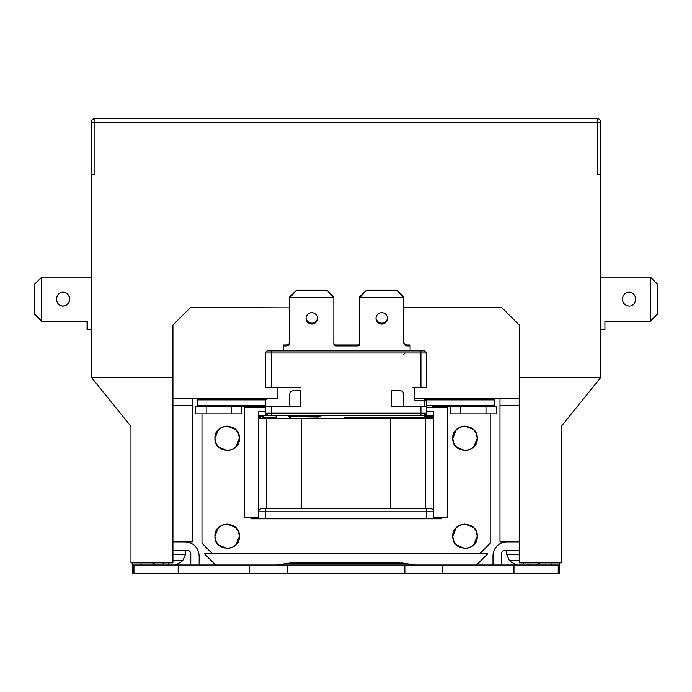 <?xml version="1.0" encoding="UTF-8"?>
<svg xmlns="http://www.w3.org/2000/svg" width="692" height="692" viewBox="0 0 692 692"><rect width="100%" height="100%" fill="white"/><g stroke="black" fill="none" stroke-linecap="round" stroke-linejoin="round"><path stroke-width="1.04" d="M172.939 560.555L182.783 560.555L185.534 554.344L185.534 550.278M152.352 562.873L156.314 564.966M163.148 564.966L163.148 562.942M168.744 562.873L168.744 564.473M175.586 564.966L179.825 562.683M168.744 564.179L168.744 562.942M163.148 563.47L163.148 564.179M506.639 550.278L506.639 554.344L519.234 554.344M506.639 554.344L509.39 560.555L519.234 560.555M512.348 562.683L516.595 564.966M523.429 563.47L523.429 562.942M535.867 564.966L539.821 562.873M529.025 564.473L529.025 564.966M311.807 324.055A5.77 5.683 0 0 1 306.037 318.372A5.77 5.683 0 0 1 311.807 312.689A5.77 5.683 0 0 1 317.576 318.372A5.77 5.683 0 0 1 311.807 324.055M317.559 317.896A5.77 5.683 0 0 1 306.054 317.896M381.768 324.055A5.77 5.683 0 0 1 375.998 318.372A5.77 5.683 0 0 1 381.768 312.689A5.77 5.683 0 0 1 387.537 318.372A5.77 5.683 0 0 1 381.768 324.055M387.52 317.896A5.77 5.683 0 0 1 376.015 317.896M289.775 341.528A3.495 3.443 0 0 1 286.272 344.971L283.478 344.971L283.478 350.896M359.728 342.912A2.102 2.067 0 0 1 357.634 344.971L335.94 344.971A2.102 2.067 0 0 1 333.847 342.912M407.303 344.971L407.303 345.931L410.096 345.931L410.096 344.971L407.303 344.971A3.495 3.443 0 0 1 403.799 341.528M326.849 290.034L333.847 297.707L333.847 296.747L326.849 290.034L296.764 290.034L289.775 296.747L289.775 342.488A3.495 3.443 0 0 1 286.272 345.931L283.478 345.931M296.764 290.034L289.775 297.707L333.847 297.707L333.847 343.863A2.102 2.067 0 0 0 335.94 345.931L357.634 345.931A2.102 2.067 0 0 0 359.728 343.863L359.728 296.747L366.725 290.034L359.728 297.707L403.799 297.707L403.799 342.488A3.495 3.443 0 0 0 407.303 345.931M396.81 290.034L403.799 297.707L403.799 296.747L396.81 290.034L366.725 290.034M410.096 345.931L410.096 350.896M403.799 354.416L405.201 352.998M326.849 290.64L296.764 290.64M396.81 290.64L366.725 290.64M300.613 406.861L291.868 406.861A2.102 2.102 0 0 1 289.775 404.768L289.775 394.267A3.495 3.495 0 0 1 293.27 390.772L300.267 390.772A3.495 3.495 0 0 0 300.613 390.755L300.613 406.861L198.829 406.861L195.68 406.161L195.68 413.859L241.854 413.859L241.854 406.861L265.633 406.861L265.633 415.105L267.034 415.105M393.307 390.772A3.495 3.495 0 0 1 391.56 390.305L391.56 406.861L401.706 406.861A2.102 2.102 0 0 0 403.799 404.768L403.799 394.267A3.495 3.495 0 0 0 400.305 390.772L393.307 390.772M424.438 406.861L424.438 399.085A2.102 1.488 0 0 1 425.173 399.18L426.54 400.564L426.54 406.861L391.56 406.861M519.234 398.471L425.139 398.471L426.54 399.864L424.438 398.471L425.173 399.18M262.925 417.164L262.986 415.399L263.245 416.982M214.918 118.635L253.393 118.635M438.78 118.635L477.255 118.635M476.39 433.806L477.255 438.347C478.016 454.134 452.014 454.134 452.776 438.347C452.014 422.553 478.016 422.553 477.255 438.347L473.778 446.894M473.674 446.997L469.738 449.636M469.548 449.713L465.188 450.587M465.015 450.587L456.469 447.11M456.357 446.997L453.718 443.062M453.641 442.88L452.776 438.347L456.253 429.793M476.39 531.75L477.255 536.283C478.016 552.078 452.014 552.078 452.776 536.283C452.014 520.488 478.016 520.488 477.255 536.283L473.778 544.838M473.674 544.941L469.738 547.58M469.548 547.657L465.188 548.522M465.015 548.531L456.469 545.045M456.357 544.941L453.718 541.006M453.641 540.824L452.776 536.283L456.253 527.736M238.532 433.806L239.406 438.347C240.159 454.134 214.165 454.134 214.918 438.347C214.165 422.553 240.159 422.553 239.406 438.347L235.92 446.894M235.816 446.997L231.881 449.636M231.699 449.713L227.331 450.587M227.158 450.587L218.611 447.11M218.499 446.997L215.861 443.062M215.792 442.88L214.918 438.347L218.395 429.793M238.532 531.75L239.406 536.283C240.159 552.078 214.165 552.078 214.918 536.283C214.165 520.488 240.159 520.488 239.406 536.283L235.92 544.838M235.816 544.941L231.881 547.58M231.699 547.657L227.331 548.522M227.158 548.531L218.611 545.045M218.499 544.941L215.861 541.006M215.792 540.824L214.918 536.283L218.395 527.736M69.754 299.126C69.39 303.217 67.176 305.544 63.11 306.115C54.495 306.132 54.556 292.119 63.076 292.145C67.176 292.707 69.399 295.034 69.754 299.126C69.39 303.217 67.176 305.544 63.11 306.115C54.495 306.132 54.556 292.119 63.076 292.145C67.176 292.707 69.399 295.034 69.754 299.126M629.097 306.106C624.997 305.544 622.774 303.217 622.419 299.126C622.783 295.043 624.997 292.716 629.071 292.145C637.678 292.119 637.626 306.141 629.097 306.106C624.997 305.544 622.774 303.217 622.419 299.126C622.783 295.043 624.997 292.716 629.071 292.145C637.678 292.119 637.626 306.141 629.097 306.106C637.626 306.141 637.678 292.119 629.071 292.145M56.727 297.223L57.479 295.493L56.727 297.223M60.524 292.777L61.138 292.526L60.524 292.777M63.43 292.162C67.245 292.984 69.286 295.311 69.572 299.126C69.286 302.949 67.245 305.276 63.43 306.098L62.626 306.098M63.033 292.145L65.714 292.872M91.439 174.6L94.942 174.6L94.942 122.138L600.734 122.138A3.495 3.495 0 0 0 597.239 118.635A3.495 3.495 0 0 1 600.734 122.138L600.734 174.6L597.239 174.6L597.239 118.635L94.942 118.635L94.942 122.138L91.439 122.138L91.439 377.477L172.939 377.477L172.939 325.015L190.43 307.525L289.775 307.871M403.799 307.525L501.743 307.525L519.234 325.015L519.234 377.477L600.734 377.477L561.212 426.454L561.212 562.873L519.234 562.873L519.234 377.477M600.734 174.6L600.734 377.477M91.439 377.477L130.97 426.454L130.97 562.873L172.939 562.873L172.939 377.477M91.439 277.094L41.771 277.094L41.771 321.166L87.244 321.166L87.244 329.556L91.439 329.556M41.935 277.094L34.6 284.083L34.6 314.168L41.589 321.166L41.589 320.284M600.734 329.556L604.929 329.556L604.929 321.166L650.402 321.166L650.402 277.094L600.734 277.094M65.723 305.388L63.033 306.115M41.589 277.976L41.589 277.094M62.747 306.089L60.386 305.414M41.589 321.166L87.244 321.166M41.771 277.094L34.773 284.083L34.773 314.168L41.771 321.166M650.402 321.166L657.4 314.168L657.4 284.083L650.402 277.094M42.471 321.166L41.927 321.166M265.633 407.562L244.648 407.562L244.648 517.4L258.644 517.4M433.538 517.4L447.525 517.4L447.525 407.562L426.54 407.562M441.228 517.4L441.228 518.792L433.538 518.792L433.538 511.803C434.022 510.419 432.855 509.26 430.035 508.3A3.495 3.495 0 0 1 433.538 511.803L426.54 511.803L426.54 508.3L430.035 508.3L262.138 508.3A3.495 3.495 0 0 0 258.644 511.803C258.851 509.675 260.019 508.508 262.138 508.3L265.633 508.3L265.633 511.803L258.644 511.803L258.644 518.792L250.945 518.792L250.945 517.4M87.062 321.166L87.062 329.556L87.945 329.556M262.138 508.3C259.318 509.26 258.151 510.419 258.644 511.803L258.644 411.757L265.633 411.757M433.538 518.792L258.644 518.792M348.188 417.198L424.438 417.198L345.299 417.328A1.401 1.393 180 0 1 344.685 417.484L348.188 417.198L348.188 418.755L432.137 418.755A1.401 1.401 0 0 0 433.538 417.354L432.137 418.755L430.908 418.755L432.137 418.755A1.401 1.401 0 0 0 433.538 417.354L433.538 411.757L426.54 411.757M433.538 416.653A1.401 1.401 0 0 0 432.137 415.261A1.401 1.401 0 0 1 433.538 416.653L426.54 416.653L426.54 417.354L433.538 417.354L433.538 511.803M493.439 398.471L494.745 399.864L494.745 405.46L493.353 406.861L496.501 406.161L496.501 413.859L486 413.859L486 406.861L460.82 406.861L460.82 413.859L450.328 413.859L450.328 406.861L432.137 406.861L441.228 406.861L441.228 407.562M250.945 407.562L250.945 406.861M218.508 527.624L222.435 524.986M222.625 524.917L226.985 524.043M227.158 524.043L235.713 527.52M235.816 527.624L238.455 531.56M218.508 429.689L222.435 427.05M222.625 426.973L226.985 426.099M227.158 426.099L235.713 429.576M235.816 429.689L238.455 433.625M456.357 527.624L460.292 524.986M460.483 524.917L464.842 524.043M465.015 524.043L473.562 527.52M473.674 527.624L476.312 531.56M456.357 429.689L460.292 427.05M460.483 426.973L464.842 426.099M465.015 426.099L473.562 429.576M473.674 429.689L476.312 433.625M290.562 562.873L277.181 564.966M415.001 564.966L401.62 562.873M260.036 418.755L261.265 418.755L260.036 418.755A1.401 1.401 0 0 1 258.644 417.354A1.401 1.401 0 0 0 260.036 418.755M290.822 415.261L290.822 418.115L294.316 418.4L426.54 418.755L426.54 417.354L346.969 417.354L346.32 418.755L266.688 418.755L266.688 508.3M271.229 406.861L271.229 413.159L265.633 413.159A2.102 2.102 0 0 0 267.735 415.261A2.102 2.102 0 0 1 265.633 413.159L267.735 415.261L271.229 415.261L260.036 415.261A1.401 1.401 0 0 0 258.644 416.653L262.657 416.653L258.644 417.354M201.977 413.859L201.977 543.281L212.47 553.773M425.493 418.755L425.493 508.3M479.712 553.773L490.204 543.281L490.204 413.859M319.401 415.261L320.206 415.416L320.206 416.446L290.822 416.446L288.927 415.261M265.633 418.755L261.265 418.755L263.254 417.587L276.134 417.587L276.134 415.261M288.72 415.261L288.72 416.022L288.72 415.261M346.969 417.354L346.087 417.181L344.685 418.573L344.685 417.484M432.137 415.261L426.54 415.261L426.54 416.653L425.848 416.653M399.898 562.873L292.284 562.873M476.563 564.966L487.756 553.773L204.425 553.773L215.619 564.966M320.206 416.446L318.389 415.261M319.938 418.738L318.597 418.011L294.316 418.4C290.06 417.561 290.77 419.88 288.72 416.022L290.822 418.115M319.22 418.513L319.669 418.677M319.963 418.738L318.597 418.011M346.251 417.293L344.685 418.573M303.788 418.409L302.603 418.755M271.229 415.261L420.944 415.261L420.944 413.159L271.229 413.159L271.229 415.261L424.438 415.261L424.438 417.198L426.54 415.105L426.54 413.435L424.438 415.529L346.087 415.243M460.82 413.859L486 413.859M414.94 573.365L412.934 573.365M141.116 562.873L141.116 564.966M172.939 550.278L187.281 550.278C189.4 550.495 190.56 551.662 190.784 553.773L190.784 564.966M558.228 564.966L559.456 564.966L559.456 573.365L558.228 573.365L558.228 564.966L442.629 564.966L442.629 573.365L404.855 573.365L404.855 564.966L287.327 564.966L287.327 573.365L249.544 573.365L249.544 564.966L133.945 564.966L133.945 573.365L132.717 573.365L132.717 564.966L133.945 564.966M558.228 573.365L442.629 573.365M442.629 564.966L404.855 564.966M404.855 573.365L287.327 573.365M287.327 564.966L249.544 564.966M249.544 573.365L133.945 573.365M519.234 550.278L504.892 550.278C502.781 550.495 501.613 551.662 501.397 553.773L501.397 564.966M551.066 562.873L551.066 564.966M424.438 413.859L424.438 415.261L426.54 413.159L424.438 415.261A2.102 2.102 0 0 0 426.54 413.159L426.54 415.105L424.438 417.207M266.628 406.801L265.633 405.46L265.633 399.864L267.034 398.471L277.881 398.471L172.939 398.471M206.173 413.859L206.173 406.861L231.362 406.861L231.362 413.859M265.633 399.864L197.428 399.864L198.829 398.471L197.428 399.864L197.428 405.46L198.829 406.861M265.633 352.998L420.944 352.998L420.944 350.896L424.438 350.896L426.54 352.998L426.54 387.278L420.944 387.278L420.944 352.998L426.54 352.998L424.438 350.896L267.735 350.896A2.102 2.102 0 0 0 265.633 352.998L265.633 387.278L300.613 387.278L277.881 387.278L277.881 398.471M414.3 387.278L414.3 400.564L426.54 400.564L426.54 399.864L426.54 400.564M426.54 405.46L494.745 405.46L493.353 406.861L441.228 406.861M199.175 564.966L199.175 555.875C198.345 547.372 193.682 542.71 185.188 541.879M132.717 562.873L132.717 564.966M506.994 541.879A13.996 13.996 0 0 0 492.998 555.875L492.998 564.966M559.456 564.966L559.456 562.873M420.944 406.861L420.944 413.159L426.54 413.159L426.54 406.861M420.944 387.278L412.198 387.278M424.438 399.085L424.438 398.471L414.3 398.471M192.177 398.471L192.177 405.46L172.939 405.46M499.996 398.471L499.996 541.879L519.234 541.879M519.234 405.46L499.996 405.46M172.939 541.879L192.177 541.879L192.177 405.46M91.439 122.138A3.495 3.495 0 0 1 94.942 118.635A3.495 3.495 0 0 0 91.439 122.138M172.939 554.344L185.534 554.344M286.272 344.971L286.272 345.931M335.94 344.971L335.94 345.931M357.634 344.971L357.634 345.931M426.54 518.792L426.54 508.3M426.54 511.803L265.633 511.803L265.633 518.792M260.175 417.354L261.265 418.755M301.669 418.755L301.669 508.3M390.513 418.755L390.513 508.3M402.363 563.054L289.818 563.054M320.206 415.261L346.087 415.416M513.983 573.365L513.983 564.966M178.19 573.365L178.19 564.966M197.428 405.46L265.633 405.46M420.944 350.896L271.229 350.896L271.229 387.278M426.54 399.864L494.745 399.864M182.783 560.555L179.937 562.795M509.39 560.555L512.236 562.795"/></g></svg>
